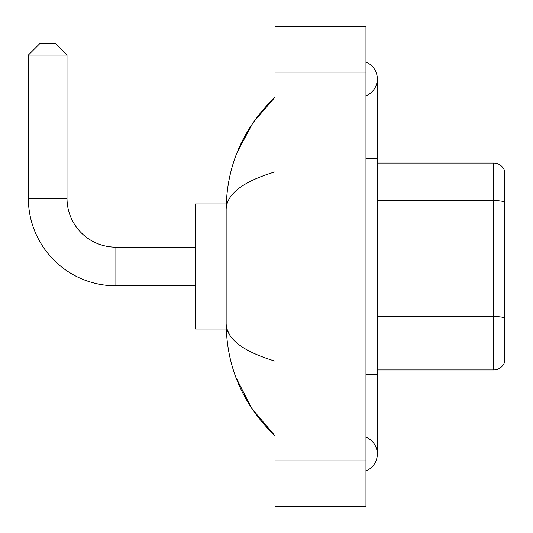 <?xml version="1.0" encoding="UTF-8"?>
<svg xmlns="http://www.w3.org/2000/svg" width="533" height="533" viewBox="0 0 533 533"><rect width="100%" height="100%" fill="white"/><g stroke="black" fill="none" stroke-linecap="round" stroke-linejoin="round"><path stroke-width="0.8" d="M504.644 171.24A11.366 11.366 0 0 0 493.731 163.058A11.366 11.366 0 0 1 504.644 171.24L504.644 361.76A11.366 11.366 0 0 1 493.731 369.942L377.331 369.942M504.644 202.054A11.366 1.972 180 0 0 493.731 200.628L493.731 163.058L377.331 163.058M365.964 470.919A18.189 18.189 0 0 0 365.964 437.2A18.189 18.189 0 0 1 365.964 470.919A18.189 18.189 0 0 0 377.331 454.063A18.189 18.189 0 0 1 365.964 470.919M365.964 62.081A18.189 18.189 0 0 1 365.964 95.8A18.189 18.189 0 0 0 365.964 62.081A18.189 18.189 0 0 1 377.331 78.937A18.189 18.189 0 0 0 365.964 62.081M275.028 171.866C242.875 181.56 226.578 194.079 226.145 209.436L226.145 323.564C226.512 338.868 242.801 351.394 275.028 361.134M275.028 506.35L365.964 506.35L365.964 26.65L275.028 26.65L275.028 506.35M226.145 209.436C226.632 165.723 242.928 128.286 275.028 97.126L252.962 122.763L237.212 152.211M235.839 377.237L251.869 408.618L275.028 435.874C242.928 404.714 226.632 367.277 226.145 323.564M229.556 334.704L226.951 329.021M195.451 285.821L115.881 285.821L115.881 247.179A48.876 48.876 0 0 1 67.005 198.296L67.005 55.066L28.356 55.066L39.722 43.699L55.639 43.699L67.005 55.066M115.881 285.821A87.525 87.525 0 0 1 28.356 198.296L28.356 55.066M195.451 247.179L115.881 247.179A48.876 48.876 0 0 1 67.005 198.296L28.356 198.296M226.245 203.979L195.451 203.979L195.451 329.021L226.245 329.021M504.644 318.001A11.366 1.972 180 0 0 493.731 316.575L493.731 200.628L377.331 200.628M493.731 369.942L493.731 316.575L377.331 316.575M365.964 374.492L377.331 374.492L377.331 78.937M365.964 158.508L377.331 158.508M275.028 460.878L365.964 460.878M275.028 72.122L365.964 72.122M377.331 374.492L377.331 454.063M275.028 97.126L271.07 100.944M275.028 435.874L271.07 432.056"/></g></svg>
